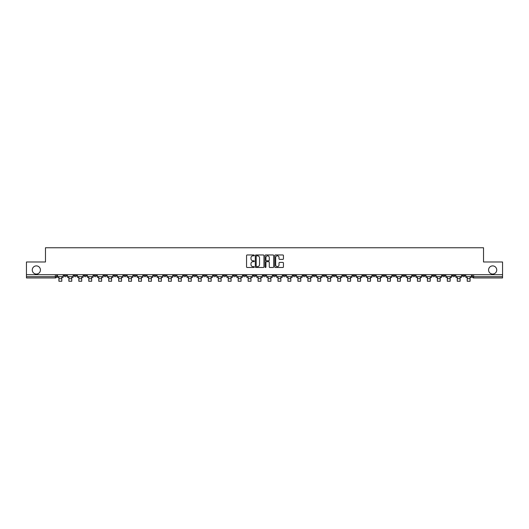 <?xml version="1.0" encoding="UTF-8"?>
<svg xmlns="http://www.w3.org/2000/svg" width="529" height="529" viewBox="0 0 529 529"><rect width="100%" height="100%" fill="white"/><g stroke="black" fill="none" stroke-linecap="round" stroke-linejoin="round"><path stroke-width="0.79" d="M254.284 255.401A0.436 0.436 0 0 0 253.847 254.965L247.188 254.965A0.628 0.628 0 0 0 246.56 255.586L246.56 266.867A0.628 0.628 0 0 0 247.188 267.495L253.847 267.495A0.436 0.436 0 0 0 254.284 267.059A0.436 0.436 0 0 0 253.847 266.616L252.988 266.616A2.004 2.004 0 0 1 250.984 264.612L250.984 263.673A2.004 2.004 0 0 1 252.988 261.67L253.847 261.67A0.436 0.436 0 0 0 254.284 261.227A0.436 0.436 0 0 0 253.847 260.79L252.988 260.79A2.004 2.004 0 0 1 250.984 258.787L250.984 257.848A2.004 2.004 0 0 1 252.988 255.838L253.847 255.838A0.436 0.436 0 0 0 254.284 255.401M488.571 269.975A4.087 4.087 0 0 0 492.658 274.062A4.087 4.087 0 0 0 496.738 269.975A4.087 4.087 0 0 0 492.658 265.889A4.087 4.087 0 0 0 488.571 269.975M32.262 269.975A4.087 4.087 0 0 0 36.342 274.062A4.087 4.087 0 0 0 40.429 269.975A4.087 4.087 0 0 0 36.342 265.889A4.087 4.087 0 0 0 32.262 269.975M392.683 274.696L392.683 275.397L395.242 275.397A1.276 1.276 0 0 1 393.96 276.68A1.276 1.276 0 0 1 392.683 275.397L392.683 274.696M332.933 274.696L332.933 275.397L335.485 275.397A1.276 1.276 0 0 1 334.209 276.68A1.276 1.276 0 0 1 332.933 275.397L332.933 274.696M322.974 274.696L322.974 275.397L325.527 275.397A1.276 1.276 0 0 1 324.251 276.68A1.276 1.276 0 0 1 322.974 275.397L322.974 274.696M263.224 274.696L263.224 275.397L265.776 275.397A1.276 1.276 0 0 1 264.5 276.68A1.276 1.276 0 0 1 263.224 275.397L263.224 274.696M253.265 274.696L253.265 275.397L255.818 275.397A1.276 1.276 0 0 1 254.542 276.68A1.276 1.276 0 0 1 253.265 275.397L253.265 274.696M243.307 274.696L243.307 275.397L245.859 275.397A1.276 1.276 0 0 1 244.583 276.68A1.276 1.276 0 0 1 243.307 275.397L243.307 274.696M223.39 274.696L223.39 275.397L225.943 275.397A1.276 1.276 0 0 1 224.666 276.68A1.276 1.276 0 0 1 223.39 275.397L223.39 274.696M203.473 275.397L203.473 274.696L203.473 275.397A1.276 1.276 0 0 0 204.749 276.68A1.276 1.276 0 0 1 203.473 275.397L206.026 275.397A1.276 1.276 0 0 1 204.749 276.68A1.276 1.276 0 0 0 206.026 275.397L206.026 274.696L206.026 275.397M193.515 275.397L193.515 274.696L193.515 275.397A1.276 1.276 0 0 0 194.791 276.68A1.276 1.276 0 0 1 193.515 275.397L196.067 275.397A1.276 1.276 0 0 1 194.791 276.68M183.556 275.397L183.556 274.696L183.556 275.397A1.276 1.276 0 0 0 184.833 276.68A1.276 1.276 0 0 1 183.556 275.397L186.109 275.397A1.276 1.276 0 0 1 184.833 276.68A1.276 1.276 0 0 0 186.109 275.397L186.109 274.696L186.109 275.397M173.598 274.696L173.598 275.397L176.15 275.397A1.276 1.276 0 0 1 174.874 276.68A1.276 1.276 0 0 1 173.598 275.397L173.598 274.696M163.64 274.696L163.64 275.397L166.192 275.397A1.276 1.276 0 0 1 164.916 276.68A1.276 1.276 0 0 1 163.64 275.397L163.64 274.696M153.681 274.696L153.681 275.397L156.234 275.397A1.276 1.276 0 0 1 154.957 276.68A1.276 1.276 0 0 1 153.681 275.397L153.681 274.696M143.723 275.397L143.723 274.696L143.723 275.397A1.276 1.276 0 0 0 144.999 276.68A1.276 1.276 0 0 1 143.723 275.397L146.275 275.397A1.276 1.276 0 0 1 144.999 276.68M123.799 275.397L123.799 274.696L123.799 275.397A1.276 1.276 0 0 0 125.082 276.68A1.276 1.276 0 0 1 123.799 275.397L126.358 275.397A1.276 1.276 0 0 1 125.082 276.68A1.276 1.276 0 0 0 126.358 275.397L126.358 274.696L126.358 275.397M113.841 275.397L113.841 274.696L113.841 275.397A1.276 1.276 0 0 0 115.117 276.68A1.276 1.276 0 0 1 113.841 275.397L116.4 275.397A1.276 1.276 0 0 1 115.117 276.68A1.276 1.276 0 0 0 116.4 275.397L116.4 274.696L116.4 275.397M103.882 275.397L103.882 274.696L103.882 275.397A1.276 1.276 0 0 0 105.159 276.68A1.276 1.276 0 0 1 103.882 275.397L106.441 275.397A1.276 1.276 0 0 1 105.159 276.68A1.276 1.276 0 0 0 106.441 275.397L106.441 274.696L106.441 275.397M93.924 275.397L93.924 274.696L93.924 275.397A1.276 1.276 0 0 0 95.2 276.68A1.276 1.276 0 0 1 93.924 275.397L96.483 275.397A1.276 1.276 0 0 1 95.2 276.68M83.966 275.397L83.966 274.696L83.966 275.397A1.276 1.276 0 0 0 85.242 276.68A1.276 1.276 0 0 1 83.966 275.397L86.518 275.397A1.276 1.276 0 0 1 85.242 276.68A1.276 1.276 0 0 0 86.518 275.397L86.518 274.696L86.518 275.397M74.007 275.397L74.007 274.696L74.007 275.397A1.276 1.276 0 0 0 75.283 276.68A1.276 1.276 0 0 1 74.007 275.397L76.56 275.397A1.276 1.276 0 0 1 75.283 276.68A1.276 1.276 0 0 0 76.56 275.397L76.56 274.696L76.56 275.397M282.81 259.382A0.628 0.628 0 0 0 283.438 258.754L283.438 255.586A0.628 0.628 0 0 0 282.81 254.965L275.417 254.965A0.628 0.628 0 0 0 274.789 255.586L274.789 266.867A0.628 0.628 0 0 0 275.417 267.495L282.81 267.495A0.628 0.628 0 0 0 283.438 266.867L283.438 263.045A0.628 0.628 0 0 0 282.81 262.417L279.649 262.417A0.628 0.628 0 0 0 279.021 263.045L279.021 264.943A1.673 1.673 0 0 1 277.348 266.616A1.673 1.673 0 0 1 275.669 264.943L275.669 257.517A1.673 1.673 0 0 1 277.348 255.838A1.673 1.673 0 0 1 279.021 257.517L279.021 258.754A0.628 0.628 0 0 0 279.649 259.382L282.81 259.382M26.45 274.696L26.45 261.994L45.474 261.994L45.474 247.757L483.526 247.757L483.526 261.994L502.55 261.994L502.55 274.696L26.45 274.696L26.45 276.68L56.643 276.68L56.643 274.696L56.643 276.68A1.276 1.276 0 0 1 55.366 277.956L26.45 277.956L26.45 276.68M263.951 255.586A0.628 0.628 0 0 0 263.323 254.965L255.93 254.965A0.628 0.628 0 0 0 255.302 255.586L255.302 266.867A0.628 0.628 0 0 0 255.93 267.495L263.323 267.495A0.628 0.628 0 0 0 263.951 266.867L263.951 255.586M265.677 254.965L273.07 254.965A0.628 0.628 0 0 1 273.698 255.586L273.698 266.867A0.628 0.628 0 0 1 273.07 267.495L269.902 267.495A0.628 0.628 0 0 1 269.281 266.867L269.281 262.291A0.628 0.628 0 0 0 268.653 261.67L266.55 261.67A0.628 0.628 0 0 0 265.928 262.291L265.928 267.059A0.436 0.436 0 0 1 265.485 267.495A0.436 0.436 0 0 1 265.049 267.059L265.049 255.586A0.628 0.628 0 0 1 265.677 254.965M472.357 274.696L472.357 276.68L502.55 276.68L502.55 277.956L473.634 277.956A1.276 1.276 0 0 1 472.357 276.68A1.276 1.276 0 0 0 473.634 277.956L473.634 274.696M502.55 274.696L502.55 276.68M464.951 274.696L464.951 275.397A1.276 1.276 0 0 1 463.675 276.68A1.276 1.276 0 0 1 462.399 275.397L464.951 275.397M462.399 274.696L462.399 275.397M454.993 274.696L454.993 275.397A1.276 1.276 0 0 1 453.717 276.68A1.276 1.276 0 0 1 452.44 275.397L454.993 275.397M452.44 274.696L452.44 275.397M445.034 275.397L445.034 274.696L445.034 275.397A1.276 1.276 0 0 1 443.758 276.68A1.276 1.276 0 0 1 442.482 275.397L445.034 275.397A1.276 1.276 0 0 1 443.758 276.68M442.482 274.696L442.482 275.397M435.076 274.696L435.076 275.397A1.276 1.276 0 0 1 433.8 276.68A1.276 1.276 0 0 1 432.517 275.397A1.276 1.276 0 0 0 433.8 276.68M432.517 274.696L432.517 275.397L435.076 275.397M425.118 274.696L425.118 275.397A1.276 1.276 0 0 1 423.841 276.68A1.276 1.276 0 0 1 422.559 275.397L425.118 275.397A1.276 1.276 0 0 1 423.841 276.68M422.559 274.696L422.559 275.397M415.159 274.696L415.159 275.397A1.276 1.276 0 0 1 413.883 276.68A1.276 1.276 0 0 1 412.6 275.397A1.276 1.276 0 0 0 413.883 276.68M412.6 274.696L412.6 275.397L415.159 275.397M405.201 274.696L405.201 275.397A1.276 1.276 0 0 1 403.918 276.68A1.276 1.276 0 0 1 402.642 275.397L405.201 275.397M402.642 274.696L402.642 275.397M395.242 274.696L395.242 275.397A1.276 1.276 0 0 1 393.96 276.68M385.277 274.696L385.277 275.397A1.276 1.276 0 0 1 384.001 276.68A1.276 1.276 0 0 1 382.725 275.397L385.277 275.397M382.725 274.696L382.725 275.397M375.319 274.696L375.319 275.397A1.276 1.276 0 0 1 374.043 276.68A1.276 1.276 0 0 1 372.766 275.397L375.319 275.397M372.766 274.696L372.766 275.397M365.36 274.696L365.36 275.397A1.276 1.276 0 0 1 364.084 276.68A1.276 1.276 0 0 1 362.808 275.397A1.276 1.276 0 0 0 364.084 276.68M362.808 274.696L362.808 275.397L365.36 275.397M355.402 274.696L355.402 275.397A1.276 1.276 0 0 1 354.126 276.68A1.276 1.276 0 0 1 352.85 275.397L355.402 275.397M352.85 274.696L352.85 275.397M345.444 274.696L345.444 275.397A1.276 1.276 0 0 1 344.167 276.68A1.276 1.276 0 0 1 342.891 275.397L345.444 275.397M342.891 274.696L342.891 275.397M335.485 274.696L335.485 275.397M325.527 274.696L325.527 275.397L325.527 274.696M315.568 274.696L315.568 275.397A1.276 1.276 0 0 1 314.292 276.68A1.276 1.276 0 0 1 313.016 275.397L315.568 275.397M313.016 274.696L313.016 275.397M305.61 274.696L305.61 275.397A1.276 1.276 0 0 1 304.334 276.68A1.276 1.276 0 0 1 303.057 275.397L305.61 275.397M303.057 274.696L303.057 275.397M295.651 274.696L295.651 275.397A1.276 1.276 0 0 1 294.375 276.68A1.276 1.276 0 0 1 293.099 275.397L295.651 275.397M293.099 274.696L293.099 275.397M285.693 274.696L285.693 275.397A1.276 1.276 0 0 1 284.417 276.68A1.276 1.276 0 0 1 283.141 275.397L285.693 275.397M283.141 274.696L283.141 275.397M275.735 274.696L275.735 275.397A1.276 1.276 0 0 1 274.458 276.68A1.276 1.276 0 0 1 273.182 275.397L275.735 275.397M273.182 274.696L273.182 275.397M265.776 274.696L265.776 275.397A1.276 1.276 0 0 1 264.5 276.68M255.818 274.696L255.818 275.397M245.859 275.397L245.859 274.696L245.859 275.397A1.276 1.276 0 0 1 244.583 276.68M235.901 274.696L235.901 275.397A1.276 1.276 0 0 1 234.625 276.68A1.276 1.276 0 0 1 233.349 275.397A1.276 1.276 0 0 0 234.625 276.68A1.276 1.276 0 0 0 235.901 275.397L233.349 275.397L233.349 274.696M225.943 275.397L225.943 274.696L225.943 275.397A1.276 1.276 0 0 1 224.666 276.68M215.984 274.696L215.984 275.397A1.276 1.276 0 0 1 214.708 276.68A1.276 1.276 0 0 1 213.432 275.397A1.276 1.276 0 0 0 214.708 276.68M213.432 274.696L213.432 275.397L215.984 275.397M196.067 274.696L196.067 275.397L196.067 274.696M176.15 275.397L176.15 274.696L176.15 275.397A1.276 1.276 0 0 1 174.874 276.68M166.192 275.397L166.192 274.696L166.192 275.397A1.276 1.276 0 0 1 164.916 276.68M156.234 275.397L156.234 274.696L156.234 275.397A1.276 1.276 0 0 1 154.957 276.68M146.275 274.696L146.275 275.397L146.275 274.696M136.317 275.397L136.317 274.696L136.317 275.397A1.276 1.276 0 0 1 135.04 276.68A1.276 1.276 0 0 1 133.758 275.397L136.317 275.397A1.276 1.276 0 0 1 135.04 276.68M133.758 274.696L133.758 275.397M96.483 274.696L96.483 275.397L96.483 274.696M66.601 274.696L66.601 275.397A1.276 1.276 0 0 1 65.325 276.68A1.276 1.276 0 0 1 64.049 275.397A1.276 1.276 0 0 0 65.325 276.68A1.276 1.276 0 0 0 66.601 275.397L66.601 274.696M64.049 274.696L64.049 275.397L66.601 275.397M55.366 274.696L55.366 277.956A1.276 1.276 0 0 0 56.643 276.68M256.618 255.838A0.436 0.436 0 0 0 256.181 256.281L256.181 266.18A0.436 0.436 0 0 0 256.618 266.616L257.53 266.616A2.004 2.004 0 0 0 259.534 264.612L259.534 257.848A2.004 2.004 0 0 0 257.53 255.838L256.618 255.838M269.281 257.55A1.673 1.673 0 0 0 267.601 255.871A1.673 1.673 0 0 0 265.928 257.55L265.928 260.162A0.628 0.628 0 0 0 266.55 260.79L268.653 260.79A0.628 0.628 0 0 0 269.281 260.162L269.281 257.55M57.509 276.68L63.189 276.68L63.189 277.315L61.787 277.315L61.787 281.243L58.911 281.243L58.911 277.315L57.509 277.315L57.509 274.696M63.189 276.68L63.189 274.696M67.467 276.68L73.147 276.68L73.147 277.315L71.746 277.315L71.746 281.243L68.869 281.243L68.869 277.315L67.467 277.315L67.467 274.696M73.147 276.68L73.147 274.696M77.426 276.68L83.106 276.68L83.106 277.315L81.704 277.315L81.704 281.243L78.828 281.243L78.828 277.315L77.426 277.315L77.426 274.696M83.106 276.68L83.106 274.696M87.384 276.68L93.064 276.68L93.064 277.315L91.662 277.315L91.662 281.243L88.786 281.243L88.786 277.315L87.384 277.315L87.384 274.696M93.064 276.68L93.064 274.696M97.343 276.68L103.023 276.68L103.023 277.315L101.621 277.315L101.621 281.243L98.744 281.243L98.744 277.315L97.343 277.315L97.343 274.696M103.023 276.68L103.023 274.696M107.301 276.68L112.981 276.68L112.981 277.315L111.579 277.315L111.579 281.243L108.703 281.243L108.703 277.315L107.301 277.315L107.301 274.696M112.981 276.68L112.981 274.696M117.259 276.68L122.94 276.68L122.94 277.315L121.538 277.315L121.538 281.243L118.661 281.243L118.661 277.315L117.259 277.315L117.259 274.696M122.94 276.68L122.94 274.696M127.218 276.68L132.898 276.68L132.898 277.315L131.496 277.315L131.496 281.243L128.62 281.243L128.62 277.315L127.218 277.315L127.218 274.696M132.898 276.68L132.898 274.696M137.176 276.68L142.856 276.68L142.856 277.315L141.455 277.315L141.455 281.243L138.578 281.243L138.578 277.315L137.176 277.315L137.176 274.696M142.856 276.68L142.856 274.696M147.135 276.68L152.815 276.68L152.815 277.315L151.413 277.315L151.413 281.243L148.537 281.243L148.537 277.315L147.135 277.315L147.135 274.696M152.815 276.68L152.815 274.696M157.093 276.68L162.773 276.68L162.773 277.315L161.371 277.315L161.371 281.243L158.495 281.243L158.495 277.315L157.093 277.315L157.093 274.696M162.773 276.68L162.773 274.696M167.052 276.68L172.732 276.68L172.732 277.315L171.33 277.315L171.33 281.243L168.453 281.243L168.453 277.315L167.052 277.315L167.052 274.696M172.732 276.68L172.732 274.696M177.01 276.68L182.69 276.68L182.69 277.315L181.288 277.315L181.288 281.243L178.412 281.243L178.412 277.315L177.01 277.315L177.01 274.696M182.69 276.68L182.69 274.696M186.968 276.68L192.649 276.68L192.649 277.315L191.247 277.315L191.247 281.243L188.377 281.243L188.377 277.315L186.968 277.315L186.968 274.696M192.649 276.68L192.649 274.696M196.927 276.68L202.607 276.68L202.607 277.315L201.205 277.315L201.205 281.243L198.335 281.243L198.335 277.315L196.927 277.315L196.927 274.696M202.607 276.68L202.607 274.696M206.885 276.68L212.565 276.68L212.565 277.315L211.164 277.315L211.164 281.243L208.294 281.243L208.294 277.315L206.885 277.315L206.885 274.696M212.565 276.68L212.565 274.696M216.844 276.68L222.524 276.68L222.524 277.315L221.122 277.315L221.122 281.243L218.252 281.243L218.252 277.315L216.844 277.315L216.844 274.696M222.524 276.68L222.524 274.696M226.802 276.68L232.482 276.68L232.482 277.315L231.08 277.315L231.08 281.243L228.211 281.243L228.211 277.315L226.802 277.315L226.802 274.696M232.482 276.68L232.482 274.696M236.761 276.68L242.447 276.68L242.447 277.315L241.039 277.315L241.039 281.243L238.169 281.243L238.169 277.315L236.761 277.315L236.761 274.696M242.447 276.68L242.447 274.696M246.719 276.68L252.406 276.68L252.406 277.315L250.997 277.315L250.997 281.243L248.127 281.243L248.127 277.315L246.719 277.315L246.719 274.696M252.406 276.68L252.406 274.696M256.677 276.68L262.364 276.68L262.364 277.315L260.956 277.315L260.956 281.243L258.086 281.243L258.086 277.315L256.677 277.315L256.677 274.696M262.364 276.68L262.364 274.696M266.636 276.68L272.323 276.68L272.323 277.315L270.914 277.315L270.914 281.243L268.044 281.243L268.044 277.315L266.636 277.315L266.636 274.696M272.323 276.68L272.323 274.696M276.594 276.68L282.281 276.68L282.281 277.315L280.873 277.315L280.873 281.243L278.003 281.243L278.003 277.315L276.594 277.315L276.594 274.696M282.281 276.68L282.281 274.696M286.553 276.68L292.239 276.68L292.239 277.315L290.831 277.315L290.831 281.243L287.961 281.243L287.961 277.315L286.553 277.315L286.553 274.696M292.239 276.68L292.239 274.696M296.518 276.68L302.198 276.68L302.198 277.315L300.789 277.315L300.789 281.243L297.92 281.243L297.92 277.315L296.518 277.315L296.518 274.696M302.198 276.68L302.198 274.696M306.476 276.68L312.156 276.68L312.156 277.315L310.748 277.315L310.748 281.243L307.878 281.243L307.878 277.315L306.476 277.315L306.476 274.696M312.156 276.68L312.156 274.696M316.435 276.68L322.115 276.68L322.115 277.315L320.706 277.315L320.706 281.243L317.836 281.243L317.836 277.315L316.435 277.315L316.435 274.696M322.115 276.68L322.115 274.696M326.393 276.68L332.073 276.68L332.073 277.315L330.665 277.315L330.665 281.243L327.795 281.243L327.795 277.315L326.393 277.315L326.393 274.696M332.073 276.68L332.073 274.696M336.351 276.68L342.032 276.68L342.032 277.315L340.623 277.315L340.623 281.243L337.753 281.243L337.753 277.315L336.351 277.315L336.351 274.696M342.032 276.68L342.032 274.696M346.31 276.68L351.99 276.68L351.99 277.315L350.588 277.315L350.588 281.243L347.712 281.243L347.712 277.315L346.31 277.315L346.31 274.696M351.99 276.68L351.99 274.696M356.268 276.68L361.948 276.68L361.948 277.315L360.547 277.315L360.547 281.243L357.67 281.243L357.67 277.315L356.268 277.315L356.268 274.696M361.948 276.68L361.948 274.696M366.227 276.68L371.907 276.68L371.907 277.315L370.505 277.315L370.505 281.243L367.629 281.243L367.629 277.315L366.227 277.315L366.227 274.696M371.907 276.68L371.907 274.696M376.185 276.68L381.865 276.68L381.865 277.315L380.463 277.315L380.463 281.243L377.587 281.243L377.587 277.315L376.185 277.315L376.185 274.696M381.865 276.68L381.865 274.696M386.144 276.68L391.824 276.68L391.824 277.315L390.422 277.315L390.422 281.243L387.545 281.243L387.545 277.315L386.144 277.315L386.144 274.696M391.824 276.68L391.824 274.696M396.102 276.68L401.782 276.68L401.782 277.315L400.38 277.315L400.38 281.243L397.504 281.243L397.504 277.315L396.102 277.315L396.102 274.696M401.782 276.68L401.782 274.696M406.06 276.68L411.741 276.68L411.741 277.315L410.339 277.315L410.339 281.243L407.462 281.243L407.462 277.315L406.06 277.315L406.06 274.696M411.741 276.68L411.741 274.696M416.019 276.68L421.699 276.68L421.699 277.315L420.297 277.315L420.297 281.243L417.421 281.243L417.421 277.315L416.019 277.315L416.019 274.696M421.699 276.68L421.699 274.696M425.977 276.68L431.657 276.68L431.657 277.315L430.256 277.315L430.256 281.243L427.379 281.243L427.379 277.315L425.977 277.315L425.977 274.696M431.657 276.68L431.657 274.696M435.936 276.68L441.616 276.68L441.616 277.315L440.214 277.315L440.214 281.243L437.338 281.243L437.338 277.315L435.936 277.315L435.936 274.696M441.616 276.68L441.616 274.696M445.894 276.68L451.574 276.68L451.574 277.315L450.172 277.315L450.172 281.243L447.296 281.243L447.296 277.315L445.894 277.315L445.894 274.696M451.574 276.68L451.574 274.696M455.853 276.68L461.533 276.68L461.533 277.315L460.131 277.315L460.131 281.243L457.254 281.243L457.254 277.315L455.853 277.315L455.853 274.696M461.533 276.68L461.533 274.696M465.811 276.68L471.491 276.68L471.491 277.315L470.089 277.315L470.089 281.243L467.213 281.243L467.213 277.315L465.811 277.315L465.811 274.696M471.491 276.68L471.491 274.696M58.911 278.69L61.787 278.69M68.869 278.69L71.746 278.69M78.828 278.69L81.704 278.69M88.786 278.69L91.662 278.69M98.744 278.69L101.621 278.69M108.703 278.69L111.579 278.69M118.661 278.69L121.538 278.69M128.62 278.69L131.496 278.69M138.578 278.69L141.455 278.69M148.537 278.69L151.413 278.69M158.495 278.69L161.371 278.69M168.453 278.69L171.33 278.69M178.412 278.69L181.288 278.69M188.377 278.69L191.247 278.69M198.335 278.69L201.205 278.69M208.294 278.69L211.164 278.69M218.252 278.69L221.122 278.69M228.211 278.69L231.08 278.69M238.169 278.69L241.039 278.69M248.127 278.69L250.997 278.69M258.086 278.69L260.956 278.69M268.044 278.69L270.914 278.69M278.003 278.69L280.873 278.69M287.961 278.69L290.831 278.69M297.92 278.69L300.789 278.69M307.878 278.69L310.748 278.69M317.836 278.69L320.706 278.69M327.795 278.69L330.665 278.69M337.753 278.69L340.623 278.69M347.712 278.69L350.588 278.69M357.67 278.69L360.547 278.69M367.629 278.69L370.505 278.69M377.587 278.69L380.463 278.69M387.545 278.69L390.422 278.69M397.504 278.69L400.38 278.69M407.462 278.69L410.339 278.69M417.421 278.69L420.297 278.69M427.379 278.69L430.256 278.69M437.338 278.69L440.214 278.69M447.296 278.69L450.172 278.69M457.254 278.69L460.131 278.69M467.213 278.69L470.089 278.69"/></g></svg>
